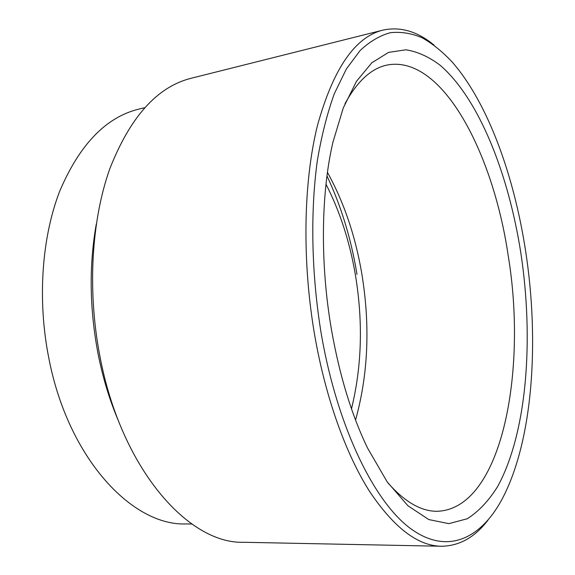 <?xml version="1.0" encoding="UTF-8"?>
<svg xmlns="http://www.w3.org/2000/svg" width="575" height="575" viewBox="0 0 575 575"><rect width="100%" height="100%" fill="white"/><g stroke="black" fill="none" stroke-linecap="round" stroke-linejoin="round"><path stroke-width="0.86" d="M321.425 334.866C337.726 428.282 374.763 502.665 411.024 528.907C447.501 555.177 480.614 538.66 501.767 499.747C532.91 441.629 539.702 342.125 525.579 250.793C513.985 175.339 487.816 102.681 452.101 61.942C442.477 51.7 432.493 43.642 422.158 37.778C411.678 33.307 401.149 31.603 390.562 32.66C380.032 35.434 369.876 41.407 360.072 50.586L346.358 68.971L334.334 93.682C327.283 113.16 321.626 135.42 317.364 160.475C310.162 212.498 311.442 274.929 321.425 334.866M488.003 520.123C474.871 537.316 459.332 546.02 441.384 546.25C417.781 545.955 393.789 527.584 369.409 491.143C346.028 454.243 325.809 398.489 314.863 336.238C301.875 261.726 303.37 182.275 317.414 125.652C333.177 68.835 354.991 36.994 382.842 30.144C400.38 26.342 417.479 31.352 434.125 45.166M96.284 224.092C88.967 265.449 89.535 308.545 97.98 353.388C102.781 377.753 109.674 400.43 118.666 421.41M382.842 30.144L190.986 78.308C157.212 86.803 130.144 116.977 109.789 168.827C91.439 220.283 87.184 290.662 99.921 356.27C121.124 469.049 188.622 544.151 243.62 542.275L441.384 546.25M356.996 274.412L356.543 271.716C350.707 237.389 340.853 205.462 326.974 175.943M144.591 107.726L138.862 109.106C106.016 117.135 79.659 144.44 59.778 191.037C41.802 237.188 37.217 299.769 48.803 358.067C68.058 458.426 132.257 525.981 185.912 523.94L191.813 523.997M351.476 408.825C361.876 366.455 363.177 321.756 355.372 274.728C349.729 241.673 339.94 211.507 325.996 184.216M355.544 420.052C368.259 374.282 370.329 325.428 361.768 273.477C355.393 236.03 343.958 202.321 327.448 172.363M387.873 482.842C404.771 501.939 421.195 511.419 437.137 511.29C501.58 509.22 527.62 371.996 508.149 255.278C492.983 152.195 441.571 53.734 386.537 65.169C370.968 68.605 357.082 81.528 344.892 103.924M520.806 252.763C508.48 173.83 479.068 98.958 440.242 65.334C429.043 56.839 417.601 51.664 405.914 49.802L388.556 52.39L371.845 62.768L356.493 81.298L343.261 107.985L332.896 142.327C320.943 193.487 320.045 264.507 331.638 330.661C339.724 376.086 351.706 415.229 367.583 448.105L387.133 481.807L407.898 505.734L428.763 519.563L448.802 523.645L467.281 518.758C478.666 511.491 488.793 500.732 497.662 486.486C527.102 432.644 533.995 339.379 520.806 252.763"/></g></svg>
